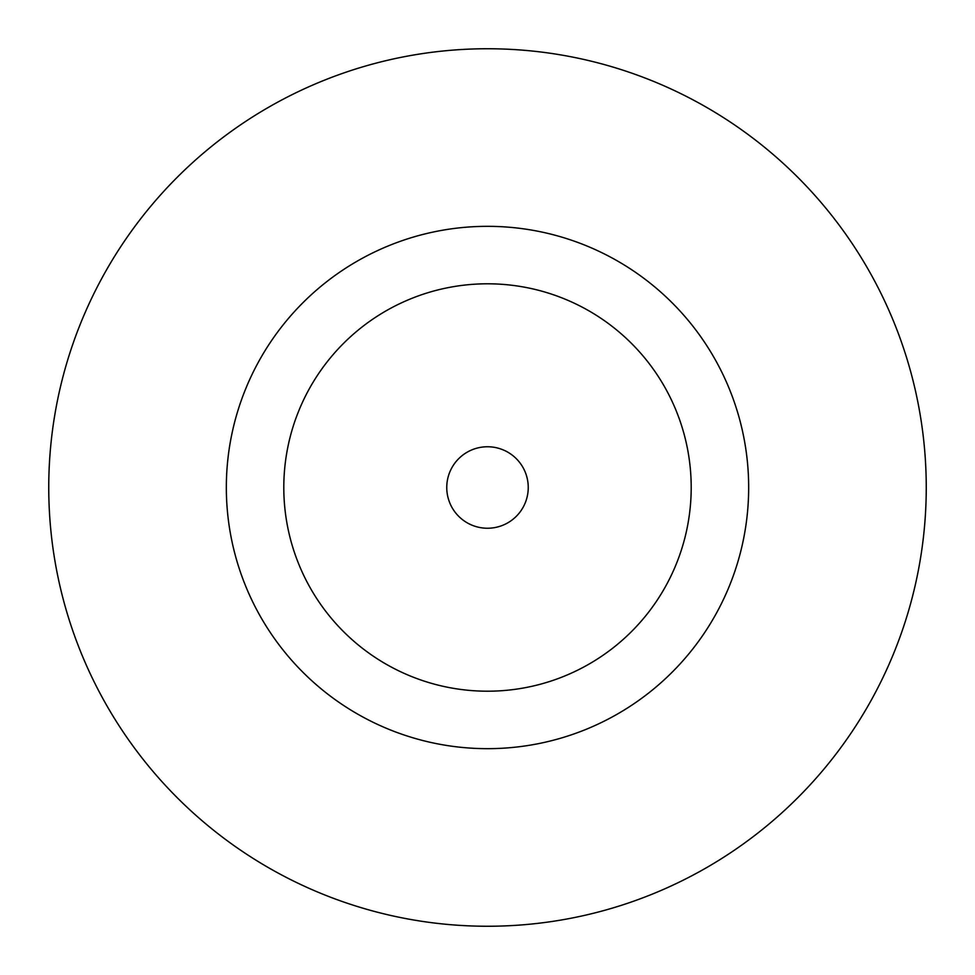 <?xml version="1.0" encoding="UTF-8"?>
<svg xmlns="http://www.w3.org/2000/svg" width="975" height="975" viewBox="0 0 975 975"><rect width="100%" height="100%" fill="white"/><g stroke="black" fill="none" stroke-linecap="round" stroke-linejoin="round"><path stroke-width="1.46" d="M528.243 487.5A40.743 40.743 0 0 0 487.5 446.757A40.743 40.743 0 0 0 446.757 487.5A40.743 40.743 0 0 0 487.5 528.243A40.743 40.743 0 0 0 528.243 487.5M748.666 487.5A261.166 261.166 0 0 0 487.5 226.334A261.166 261.166 0 0 0 226.334 487.5A261.166 261.166 0 0 0 487.5 748.666A261.166 261.166 0 0 0 748.666 487.5M926.25 487.5A438.75 438.75 0 0 0 487.5 48.75A438.75 438.75 0 0 0 48.75 487.5A438.75 438.75 0 0 0 487.5 926.25A438.75 438.75 0 0 0 926.25 487.5M283.798 487.5A203.702 203.702 0 0 0 487.5 691.202A203.702 203.702 0 0 0 691.202 487.5A203.702 203.702 0 0 0 487.5 283.798A203.702 203.702 0 0 0 283.798 487.5"/></g></svg>
